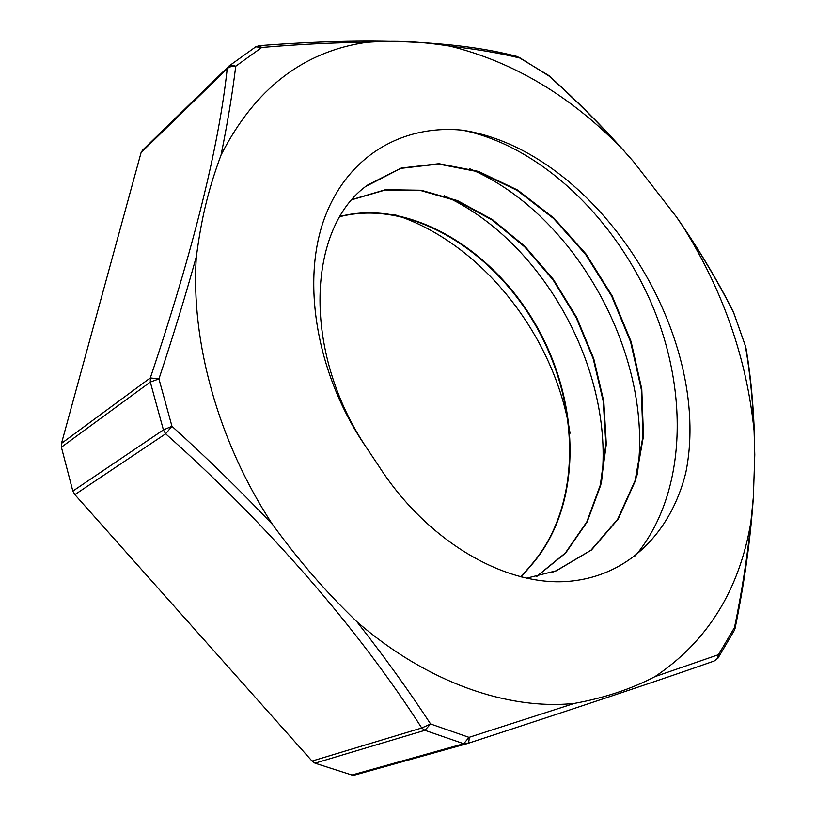 <?xml version="1.0" encoding="UTF-8"?>
<svg xmlns="http://www.w3.org/2000/svg" width="816" height="816" viewBox="0 0 816 816"><rect width="100%" height="100%" fill="white"/><g stroke="black" fill="none" stroke-linecap="round" stroke-linejoin="round"><path stroke-width="1.22" d="M521.159 576.994L530.594 565.988L520.455 576.81M462.468 130.203C539.917 145.942 615.08 217.617 652.29 305.388C689.234 393.128 686.358 494.69 635.307 555.839M469.343 168.606C575.137 213.18 654.932 356.49 637.143 474.973M444.169 195.728C542.456 240.414 614.958 370.382 601.535 481.848M462.325 130.183C403.267 124.42 347.647 155.03 324.309 218.708C301.124 282.101 316.445 376.247 367.445 449.075L378.563 465.712C426.564 540.855 503.309 584.99 564.958 581.604C626.963 578.034 670.895 533.103 685.807 472.637C713.816 334.04 596.353 150.593 462.335 130.183M530.594 565.988C582.318 508.042 581.563 406.715 537.673 328.073C494.047 249.37 410.03 198.421 340.139 216.393M536.724 576.504L565.631 553.044L587.183 521.914L600.8 484.969L606.298 444.19L603.799 401.452L593.732 358.632L576.677 317.455L553.472 279.541L525.055 246.493L492.609 219.708L457.46 200.603L421.189 190.25L385.54 189.7L352.441 199.4M526.442 578.218L556.451 570.741L591.457 550.004L618.191 519.068L635.633 480.247L643.477 436.091L641.774 389.079L631.094 341.578L612.153 295.882L586.061 254.062L554.013 218.178L517.589 190.036L478.553 171.421L438.977 163.69L401.248 168.045L367.883 184.885C307.581 226.501 300.747 351.002 367.445 449.075M530.145 566.151C581.808 508.256 581.114 407.041 537.305 328.46C493.772 249.818 409.877 198.829 339.997 216.638M536.5 576.555L565.304 553.044L586.796 521.914L600.341 484.979L605.829 444.251L603.289 401.574L593.242 358.805L576.188 317.689L553.024 279.837L524.647 246.84L492.242 220.075L457.154 200.971L420.913 190.607L385.305 189.985L352.237 199.645M552.116 572.312L555.92 570.914L590.937 550.229L617.661 519.262L635.123 480.481L642.947 436.325L641.284 389.324L630.584 341.843L611.674 296.157L585.562 254.368L553.544 218.484L517.12 190.373L478.094 171.737L438.518 164.047L400.789 168.382L366.047 186.323M621.67 148.481C598.76 123.022 574.515 98.858 548.933 75.97L518.874 57.181M517.242 56.498L548.515 75.347M356.878 621.71C384.101 656.39 408.673 690.479 430.603 723.986L421.739 727.974L312.028 761.063L314.986 763.174L351.92 775.016L355.144 774.914M312.028 761.063L74.858 494.639L165.638 433.796L171.962 426.278L163.414 429.899L165.638 433.796C267.903 524.719 358.979 629.891 421.739 727.974L424.891 730.31L463.723 743.723L467.17 743.631C468.69 742.978 469.302 740.877 468.996 737.358L463.723 743.723L351.92 775.016M196.279 256.836C185.538 295.555 173.084 336.253 158.936 378.93L150.317 377.93L61.486 443.394L61.394 447.209L72.838 491.089L74.858 494.639M61.486 443.394L141.097 152.572L228.041 67.942L231.509 66.3L235.722 66.239L233.009 65.209L230.52 65.26L228.5 66.473L227.215 68.779C218.657 147.788 193.025 250.838 150.317 377.93L150.307 382.061L163.414 429.899L72.838 491.089M142.616 150.134L141.097 152.572M676.291 216.679C698.108 248.084 717.121 279.735 733.319 311.63L745.681 346.739M683.604 227.511C702.443 255.632 719.069 283.886 733.482 312.253L745.712 346.841M221.075 154.999C254.633 89.066 303.124 51.51 366.547 42.33C395.638 40.259 419.383 41.3 450.024 46.135C514.202 62.087 571.996 96.808 623.414 150.287L633.42 161.527L676.27 216.699L683.573 227.521C723.333 291.414 746.834 359.122 754.076 430.634L754.78 454.716L753.392 496.618L750.883 522.097C739.408 589.968 707.421 641.488 654.901 676.658C631.227 689.02 604.35 697.945 574.291 703.423C507.848 710.287 427.074 682.625 356.939 621.761M259.529 45.635C371.015 37.067 456.725 40.647 516.661 56.355L519.496 57.956C499.514 53.06 476.585 49.174 450.718 46.288M753.913 428.941C752.699 399.361 749.884 371.902 745.477 346.555L745.946 347.902C750.659 375.176 753.505 404.858 754.494 436.948M735.063 628.402L734.512 627.504L734.318 630.442L735.063 628.402M750.914 522.097C747.446 556.114 741.979 591.253 734.512 627.504L718.468 654.677L717.947 658.196L734.318 630.442M356.867 621.7C325.268 591.08 300.686 563.06 272.33 524.168C218.076 441.507 190.495 340.884 196.35 256.785C201.358 218.382 208.366 189.2 221.054 155.06M574.311 703.412L468.996 737.358L430.613 723.976L424.891 730.31L314.986 763.174M654.942 676.637L718.468 654.677L717.223 658.655L713.929 661.093C661.919 679.412 579.697 706.921 467.282 743.59M272.258 524.209C240.139 490.396 206.703 457.745 171.962 426.278L158.936 378.93L150.307 382.061L61.394 447.209M221.065 155.03C227.664 122.318 232.55 92.718 235.722 66.239L261.752 47.471C299.125 44.288 334.06 42.565 366.557 42.299M570.058 433.235C555.166 336.376 481.889 242.76 394.832 214.73M255.755 46.818L261.752 47.471L259.325 45.645L255.755 46.818L228.929 66.086L142.392 150.348M555.92 570.935L556.451 570.731M624.709 151.643C601.035 125.042 575.872 99.797 549.229 75.908M733.655 312.344L733.421 311.814M745.875 347.473L745.702 346.81M735.083 628.3C744.498 582.42 750.598 538.529 753.413 496.618M714.184 661.011L717.947 658.196M354.889 774.996L467.18 743.631C579.727 706.911 662.051 679.371 714.173 661.011"/></g></svg>
